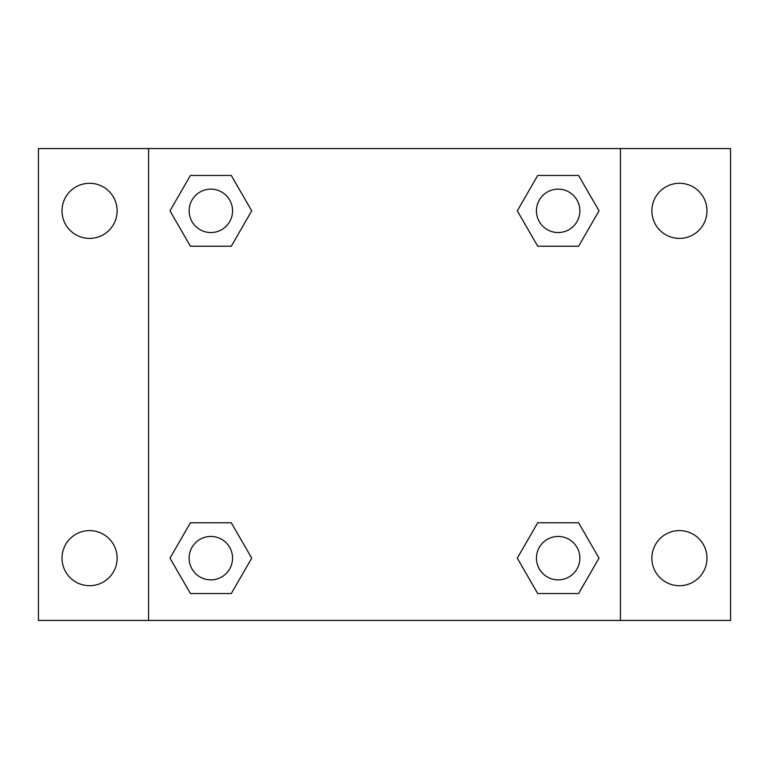 <?xml version="1.0" encoding="UTF-8"?>
<svg xmlns="http://www.w3.org/2000/svg" width="769" height="769" viewBox="0 0 769 769"><rect width="100%" height="100%" fill="white"/><g stroke="black" fill="none" stroke-linecap="round" stroke-linejoin="round"><path stroke-width="1.15" d="M89.569 585.709A27.559 27.559 0 0 0 113.437 544.375A27.559 27.559 0 0 0 65.701 544.375A27.559 27.559 0 0 0 89.569 585.709M679.431 585.709A27.559 27.559 0 0 0 703.299 544.375A27.559 27.559 0 0 0 655.563 544.375A27.559 27.559 0 0 0 679.431 585.709M679.431 238.4A27.559 27.559 0 0 0 703.299 197.066A27.559 27.559 0 0 0 655.563 197.066A27.559 27.559 0 0 0 679.431 238.4M89.569 238.4A27.559 27.559 0 0 0 113.437 197.066A27.559 27.559 0 0 0 65.701 197.066A27.559 27.559 0 0 0 89.569 238.4M730.55 620.439L38.45 620.439L38.45 148.561L730.55 148.561L730.55 620.439M190.414 522.766L231.277 522.766L251.713 558.15L231.277 593.543L190.414 593.543L169.978 558.15L190.414 522.766L231.277 522.766L190.414 522.766M537.723 175.457L578.586 175.457L599.022 210.85L578.586 246.234L537.723 246.234L517.287 210.85L537.723 175.457L578.586 175.457L537.723 175.457M148.561 620.439L148.561 148.561M620.439 148.561L620.439 620.439M190.414 175.457L231.277 175.457L251.713 210.85L231.277 246.234L190.414 246.234L169.978 210.85L190.414 175.457L231.277 175.457L190.414 175.457M537.723 522.766L578.586 522.766L599.022 558.15L578.586 593.543L537.723 593.543L517.287 558.15L537.723 522.766L578.586 522.766L537.723 522.766M578.586 593.543L537.723 593.543L578.586 593.543M579.864 558.15A21.705 21.705 0 0 0 547.297 539.357A21.705 21.705 0 0 0 547.297 576.952A21.705 21.705 0 0 0 579.864 558.15M231.277 593.543L190.414 593.543L231.277 593.543M232.555 558.15A21.705 21.705 0 0 0 199.988 539.357A21.705 21.705 0 0 0 199.988 576.952A21.705 21.705 0 0 0 232.555 558.15M578.586 246.234L537.723 246.234L578.586 246.234M579.864 210.85A21.705 21.705 0 0 0 547.297 192.048A21.705 21.705 0 0 0 547.297 229.643A21.705 21.705 0 0 0 579.864 210.85M231.277 246.234L190.414 246.234L231.277 246.234M232.555 210.85A21.705 21.705 0 0 0 199.988 192.048A21.705 21.705 0 0 0 199.988 229.643A21.705 21.705 0 0 0 232.555 210.85"/></g></svg>
